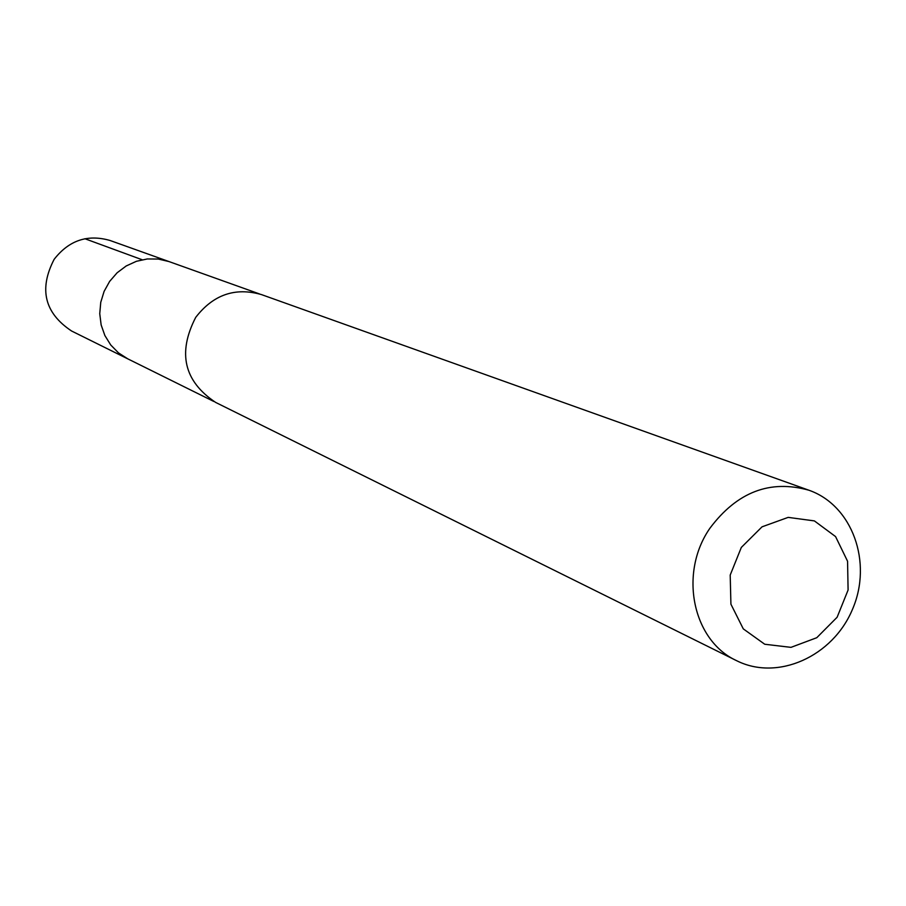 <?xml version="1.0" encoding="UTF-8"?>
<svg xmlns="http://www.w3.org/2000/svg" width="906" height="906" viewBox="0 0 906 906"><rect width="100%" height="100%" fill="white"/><g stroke="black" fill="none" stroke-linecap="round" stroke-linejoin="round"><path stroke-width="1.36" d="M213.805 401.46L127.701 358.81L118.471 352.864L110.736 344.982L104.87 335.526L101.144 324.926L99.751 313.691L100.747 302.332L104.099 291.392L109.649 281.381L117.123 272.774L126.183 265.979L136.398 261.302L147.282 258.957L158.324 259.048L169.003 261.574L110.045 240.486C87.599 234.031 68.969 240.305 54.145 259.331C38.72 289.139 44.53 313.023 71.585 331.007L127.689 358.81L118.471 352.864L110.736 344.982L104.87 335.526L101.144 324.926L99.751 313.691L100.747 302.332L104.099 291.392L109.649 281.381L117.123 272.774L126.183 265.979L136.398 261.302L147.282 258.957L158.324 259.048L169.003 261.574L259.478 293.929M808.979 490.248L261.438 294.586C235.175 287.066 213.261 294.665 195.707 317.383C177.372 352.944 184.009 381.29 215.628 402.411L736.578 660.667C777.62 681.403 832.886 656.499 852.489 609.319C872.829 562.456 852.387 505.401 808.979 490.248C770.123 479.297 737.099 491.958 709.908 528.243C678.617 573.226 692.58 640.576 736.578 660.667M741.323 547.428L730.202 575.072L730.916 604.177L743.282 628.866L764.743 644.245L790.972 647.36L816.77 637.711L837.121 617.246L848.095 589.999L847.563 561.244L835.57 536.59L814.392 520.905L788.152 517.383L762.037 526.828L741.323 547.428M142.163 259.75L84.892 238.731"/></g></svg>
